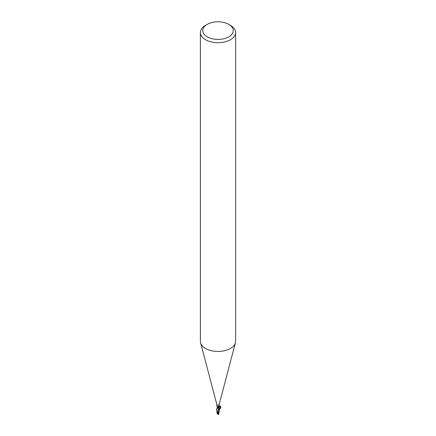 <?xml version="1.0" encoding="UTF-8"?>
<svg xmlns="http://www.w3.org/2000/svg" width="436" height="436" viewBox="0 0 436 436"><rect width="100%" height="100%" fill="white"/><g stroke="black" fill="none" stroke-linecap="round" stroke-linejoin="round"><path stroke-width="0.65" d="M228.791 24.378L230.453 25.337A17.609 10.164 180 0 1 235.609 32.526L235.609 341.274A17.609 10.164 180 0 1 235.407 342.8A17.609 10.164 180 0 1 230.448 348.462A17.609 10.164 180 0 1 212.506 350.931A17.609 10.164 180 0 1 200.593 342.8A17.609 10.164 180 0 1 200.391 341.274L200.391 32.526A17.609 10.164 180 0 1 205.547 25.337A17.609 10.164 180 0 1 205.552 25.337L207.209 24.378A15.26 8.813 180 0 1 228.791 24.378A15.26 8.813 180 0 1 228.791 36.842A15.26 8.813 180 0 1 207.209 36.842A15.26 8.813 180 0 1 207.209 24.378L205.547 25.337M219.172 404.401A1.172 0.676 180 0 1 219.161 404.504A1.172 0.676 180 0 1 218.828 404.881A1.172 0.676 180 0 1 217.635 405.044A1.172 0.676 180 0 1 216.839 404.504A1.172 0.676 180 0 1 216.828 404.401M235.609 32.526A17.609 10.164 180 0 1 230.448 39.714A17.609 10.164 180 0 1 211.264 41.921A17.609 10.164 180 0 1 200.391 32.526M218.763 406.837L217.684 407.622L218.763 406.837L217.27 413.459M217.226 413.802L216.534 409.595L217.738 407.616A1.439 0.828 180 0 1 217.39 407.551A1.439 0.828 180 0 0 217.738 407.616L218.709 407.131A1.259 0.725 180 0 1 218.3 407.453A1.172 0.676 180 0 1 217.499 407.409A1.172 0.676 180 0 1 217.477 407.404L216.975 406.363M217.308 407.011L217.226 407.747M216.828 404.455L216.883 406.341A1.597 0.654 -140 0 1 217.101 406.614L217.242 406.87A1.259 0.725 180 0 1 217.232 406.832A1.259 0.725 180 0 1 217.232 406.826L217.226 407.649M218.3 407.453L217.662 406.832L218.169 406.194L219.025 406.499L219.172 404.455M217.101 406.614A1.597 0.654 -140 0 1 217.302 406.984A0.632 0.365 180 0 1 217.346 407.006M217.662 406.832A1.515 1.204 75.5 0 1 218.169 406.194M218.768 406.766A1.259 0.725 180 0 1 218.709 407.131L219.014 406.505M217.657 407.622A1.466 0.845 180 0 1 217.379 407.567L216.55 409.366M218.927 406.597L219.466 409.132L219.036 411.257L217.755 413.622L217.237 413.878L218.676 408.979L218.768 406.821M217.695 414.178L218.055 413.497A1.466 0.845 0 0 0 218.147 413.497L219.27 410.985L219.461 409.366M218.763 413.682L218.534 414.107L218.087 413.797A1.395 0.807 180 0 1 217.815 413.791L217.635 414.162A1.417 1.417 0 0 0 218.534 414.107M218.763 413.731L218.774 414.233M218.055 413.497L217.815 413.791M218.087 413.797L218.174 413.241M218.709 413.949L218.621 414.445M218.338 409.121L218.665 407.731M218.73 407.333C220.109 411.23 222.316 405.137 219.172 406.118M219.057 406.472C220.567 406.848 220.698 407.486 219.461 408.374L218.709 407.131M217.444 413.987L218.812 406.826M216.839 404.504L200.593 342.8M219.025 406.499C218.556 406.853 218.703 407.48 219.461 408.374M219.161 404.504L235.407 342.8M216.534 409.132L216.534 409.595M219.264 410.985L218.752 413.601M218.768 413.159L218.774 413.808M219.466 409.132L219.466 409.595"/></g></svg>
